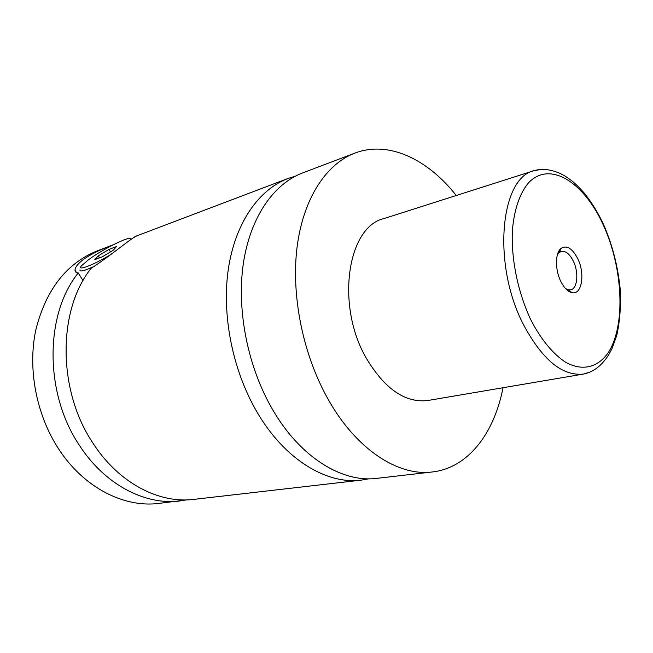 <?xml version="1.0" encoding="UTF-8"?>
<svg xmlns="http://www.w3.org/2000/svg" width="653" height="653" viewBox="0 0 653 653"><rect width="100%" height="100%" fill="white"/><g stroke="black" fill="none" stroke-linecap="round" stroke-linejoin="round"><path stroke-width="0.98" d="M503.014 387.735C494.288 433.159 468.225 467.891 432.384 471.956L376.773 478.355C342.278 482.91 300.225 457.459 272.505 409.415C247.846 367.125 236.566 310.616 243.267 264.049C250.083 217.473 273.55 183.934 302.494 172.98L354.832 153.12C388.535 140.273 427.642 159.152 456.251 195.5M368.994 478.796L361.305 480.126C326.704 484.689 284.7 459.622 257.135 412.255C232.607 370.561 221.514 314.819 228.37 268.799C235.325 222.763 258.914 189.492 287.949 178.506L295.385 176.155M94.448 266.261C84.335 270.922 79.519 272.105 79.993 269.811M130.306 239.969L130.559 238.876C129.996 235.684 103.46 248.801 89.126 259.265L81.405 265.828C76.515 271.46 93.183 265.2 110.577 254.662M113.083 244.867L111.426 245.495C101.117 249.201 92.057 253.642 84.253 258.825C78.246 263.298 75.16 267.061 75.005 270.113C74.989 271.811 76.075 272.758 78.27 272.954L83.021 280.659M287.949 178.506L136.469 235.986L134.453 237.235M136.469 235.986L136.053 236.264C132.722 237.063 108.218 257.551 91.2 268.244C57.742 309.628 57.268 389.751 92.653 442.677C118.217 482.812 158.891 503.871 193.81 499.39L361.305 480.126M560.698 281.149C563.996 287.769 567.735 291.605 571.922 292.65C581.831 295.303 585.333 273.893 577.791 258.751C572.403 248.418 566.853 244.94 561.139 248.311C555.172 252.646 554.879 269.411 560.698 281.149M565.62 288.634L568.355 289.81L570.698 289.81C577.53 288.667 578.95 272.513 573.367 261.224C569.743 254.017 565.735 250.744 561.351 251.397L559.27 252.466L557.384 254.768M590.9 371.728L583.651 374.038L427.984 400.477C405.244 403.228 384.609 388.992 366.064 357.787C335.577 304.918 347.543 226.934 383.752 218.641L534.178 170.629L541.786 169.347M432.384 471.956C398.379 476.494 356.285 449.664 328.051 399.138C302.943 354.677 290.985 295.393 297.099 246.899C303.319 198.381 326.28 163.911 354.832 153.12M186.897 499.888L158.72 503.43C123.923 507.871 83.715 487.62 58.648 448.962C36.339 414.908 27.565 369.035 35.752 330.181C45.841 289.834 66.353 263.396 97.289 250.858L111.426 245.487M180.04 500.973C145.162 505.438 104.66 484.706 79.291 445.15C44.167 392.992 44.82 313.954 78.27 272.954M113.206 250.262L116.471 246.573L108.994 249.389L98.26 255.854L94.816 259.616L102.292 256.841L113.206 250.262M99.485 257.878L98.26 255.854M110.504 251.895L108.994 249.389M530.979 320.109C541.1 339.715 553.393 354.448 565.996 362.472C582.77 371.549 598.254 367.272 608.4 352.391C625.876 325.096 623.003 267.967 603.388 225.195C584.043 182.187 549.655 160.05 528.359 183.02C519.698 193.419 514.025 210.054 512.36 230.893C511.103 259.478 518.074 292.985 530.979 320.109M523.339 324.378C492.019 264.057 500.312 177.592 534.178 170.629C547.924 166.646 561.482 173.706 566.061 176.726L571.587 180.62C575.301 183.575 579.709 187.942 584.802 193.721C591.871 202.601 598.164 212.927 603.674 224.705C612.636 245.438 618.187 267.444 620.35 290.724C620.97 306.943 619.77 321.864 616.75 335.479L611.992 348.637L609.298 353.771C602.327 365.223 593.781 371.981 583.651 374.038C562.429 376.438 542.325 359.885 523.339 324.378M130.559 238.876L131.539 239.137M75.005 270.113L76.523 272.57M568.355 289.81L571.922 292.65M559.27 252.466L561.139 248.311M567.637 290.512L568.877 290.226M558.315 252.18L559.548 251.862"/></g></svg>
